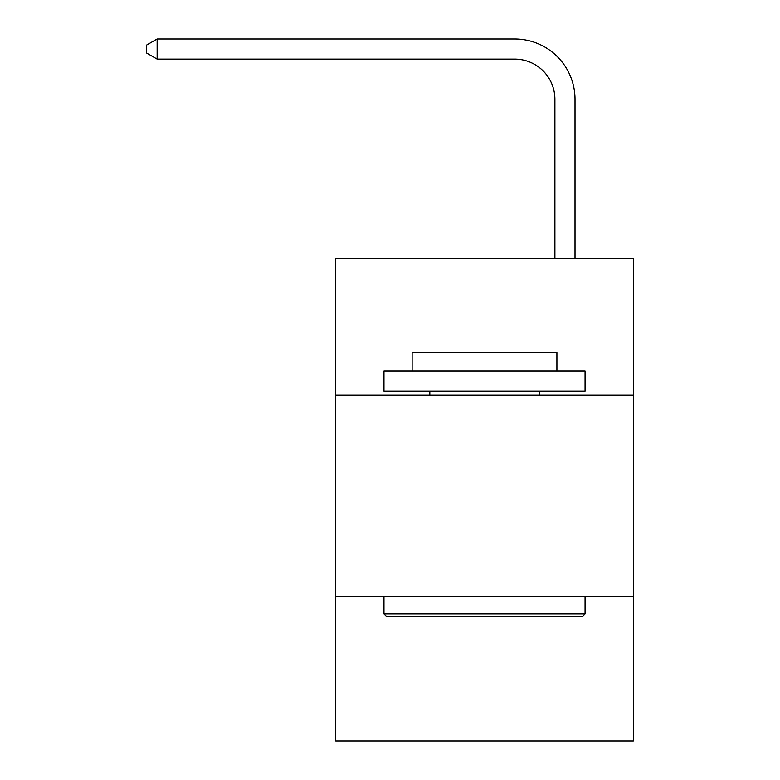 <?xml version="1.0" encoding="UTF-8"?>
<svg xmlns="http://www.w3.org/2000/svg" width="780" height="780" viewBox="0 0 780 780"><rect width="100%" height="100%" fill="white"/><g stroke="black" fill="none" stroke-linecap="round" stroke-linejoin="round"><path stroke-width="1.17" d="M633.331 395.109L633.331 258.356L335.702 258.356L335.702 395.109L633.331 395.109L633.331 741L335.702 741L335.702 395.109M633.331 596.212L335.702 596.212M554.902 258.356L554.902 99.333A40.219 40.219 0 0 0 514.683 59.114L157.131 59.114L146.669 53.079L146.669 45.035L157.131 39L514.683 39A60.333 60.333 0 0 1 575.016 99.333L575.016 258.356M386.383 616.317L383.965 613.909L585.068 613.909L582.65 616.317L386.383 616.317M585.068 370.978L585.068 391.082L383.965 391.082L383.965 370.978L585.068 370.978M412.123 370.978L412.123 352.472L556.91 352.472L556.91 370.978M585.068 596.212L585.068 613.909M383.965 596.212L383.965 613.909M539.214 391.082L539.214 395.109M429.819 391.082L429.819 395.109M554.902 99.333A40.219 40.219 0 0 0 514.683 59.114A40.219 40.219 0 0 1 554.902 99.333A40.219 40.219 0 0 0 514.683 59.114A40.219 40.219 0 0 1 554.902 99.333A40.219 40.219 0 0 0 514.683 59.114A40.219 40.219 0 0 1 554.902 99.333A40.219 40.219 0 0 0 514.683 59.114A40.219 40.219 0 0 1 554.902 99.333A40.219 40.219 0 0 0 514.683 59.114A40.219 40.219 0 0 1 554.902 99.333M157.131 39L514.683 39L157.131 39L514.683 39L157.131 39L514.683 39L157.131 39L514.683 39L157.131 39L514.683 39L157.131 39L157.131 59.114"/></g></svg>
